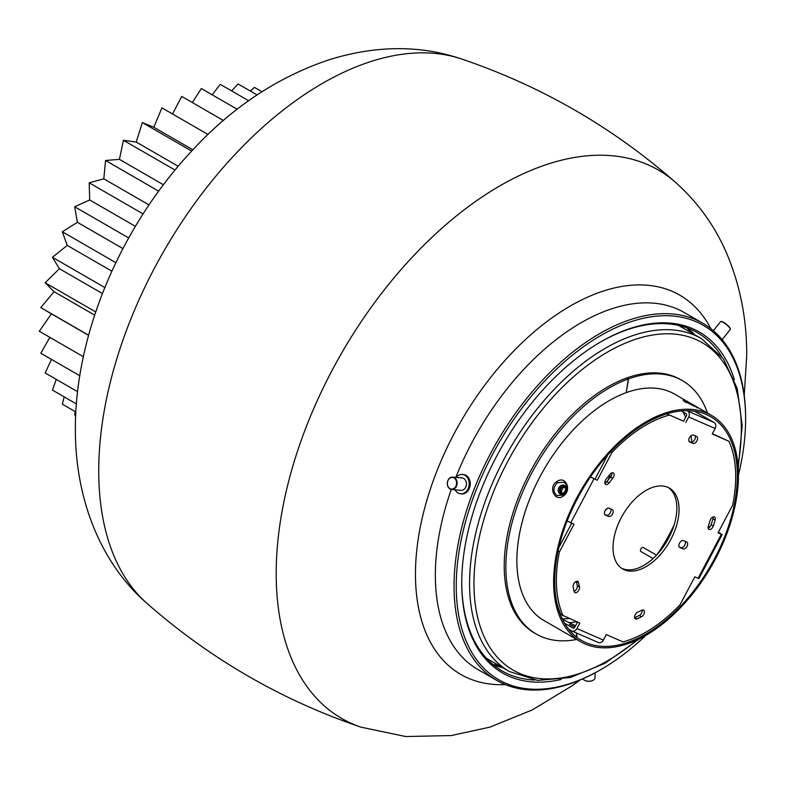 <?xml version="1.0" encoding="UTF-8"?>
<svg xmlns="http://www.w3.org/2000/svg" width="786" height="786" viewBox="0 0 786 786"><rect width="100%" height="100%" fill="white"/><g stroke="black" fill="none" stroke-linecap="round" stroke-linejoin="round"><path stroke-width="1.18" d="M461.746 582.21A195.282 112.742 120 0 0 502.195 670.969A195.282 112.742 120 0 0 534.647 680.047M561.204 679.458A196.834 113.646 -60 0 1 461.746 582.848A196.834 113.646 -60 0 1 600.926 341.782A196.834 113.646 -60 0 1 734.321 379.609M721.558 356.313A195.282 112.742 120 0 0 697.467 332.743A195.282 112.742 120 0 0 600.376 342.097M600.936 669.554L599.836 670.193A206.168 119.03 -60 0 1 496.752 680.411A206.168 119.03 -60 0 1 454.043 586.022A206.168 119.03 -60 0 1 544.04 378.547A206.168 119.03 -60 0 1 702.92 323.311A206.168 119.03 -60 0 1 745.619 417.69L745.619 418.958A204.615 118.136 120 0 0 600.936 335.425A204.615 118.136 120 0 0 456.244 586.022A204.615 118.136 120 0 0 600.936 669.554A204.615 118.136 120 0 0 645.856 635.363M738.467 474.97A204.615 118.136 120 0 0 745.619 418.958M720.88 321.523L721.41 321.484A5.836 1.238 38.8 0 1 726.451 324.304A5.836 1.238 38.8 0 1 730.292 328.617L730.361 329.137A6.219 1.317 -141.2 0 0 726.264 324.53A6.219 1.317 -141.2 0 0 720.88 321.523A6.219 1.317 -141.2 0 0 720.595 321.661A6.219 1.317 -141.2 0 0 720.566 321.69M730.292 329.452A6.219 1.317 -141.2 0 0 730.312 329.422L722.128 339.621M455.084 489.806A9.727 7.673 -84.9 0 0 455.968 491.162A9.727 7.673 -84.9 0 0 460.645 493.814A9.727 7.673 -84.9 0 0 468.397 488.057A9.727 7.673 -84.9 0 0 467.041 477.102A9.727 7.673 -84.9 0 0 462.374 474.449A9.727 7.673 -84.9 0 0 456.194 477.407M460.645 493.814L461.687 493.913A9.727 7.673 -84.9 0 0 469.448 488.145A9.727 7.673 -84.9 0 0 468.092 477.19A9.727 7.673 -84.9 0 0 463.416 474.538L462.374 474.449M593.086 680.273A5.836 3.37 180 0 1 592.958 680.352A5.836 3.37 180 0 1 589.893 681.285A5.836 3.37 180 0 1 584.705 680.352A5.836 3.37 180 0 1 584.568 680.273M582.937 678.819A6.219 3.596 0 0 0 584.43 680.195A6.219 3.596 0 0 0 589.972 681.187A6.219 3.596 0 0 0 593.233 680.195A6.219 3.596 0 0 0 595.051 677.66L595.051 672.865M447.411 484.323A5.836 4.598 -84.9 0 0 452.608 489.01A5.836 4.598 -84.9 0 0 456.548 482.24A5.836 4.598 -84.9 0 0 451.341 477.544A5.836 4.598 -84.9 0 0 447.411 484.323M457.088 482.191A6.219 4.913 95.1 0 1 451.665 489.501A6.219 4.913 95.1 0 1 447.342 484.412A6.219 4.913 95.1 0 1 452.765 477.102A6.219 4.913 95.1 0 1 457.088 482.191M451.665 489.501L460.95 490.326A6.219 4.913 -84.9 0 0 466.383 483.017A6.219 4.913 -84.9 0 0 462.06 477.937L452.765 477.102M261.964 91.726L254.458 87.403L250.341 91.029M257.081 94.929L238.099 83.964L231.624 90.911M248.651 100.736L220.247 84.348L212.181 94.801M237.215 109.254L201.324 88.533L192.344 102.553M223.43 120.504L181.733 96.432L172.527 113.98M208.015 134.475L161.926 107.869L153.83 127.253L142.345 122.587L136.233 142.05L123.412 140.252L119.433 159.362L105.57 160.482L103.801 178.815L89.201 182.814L89.692 199.958L74.68 206.757L77.411 222.32L62.33 231.762L67.242 245.409L52.426 257.297L59.412 268.714L45.185 282.764L54.096 291.694L40.784 307.611L51.404 313.86L39.3 331.27L83.355 356.706M192.855 149.782L153.83 127.253M191.656 151.059L142.345 122.587M178.167 166.259L136.233 142.05M175.003 170.041L123.412 140.252M163.38 184.739L119.433 159.362M158.634 191.126L105.57 160.482M148.976 204.9L103.801 178.815M143.062 213.91L89.201 182.814M135.389 226.339L89.692 199.958M128.698 237.942L74.68 206.757M122.94 248.602L77.411 222.32M115.876 262.681L62.33 231.762M111.897 271.19L67.242 245.409M104.852 287.558L52.426 257.297M102.455 293.561L59.412 268.714M95.754 311.954L45.185 282.764M94.684 315.137L54.096 291.694M88.612 335.219L40.784 307.611M88.582 335.327L51.404 313.86M49.872 337.371L40.784 353.219L79.769 375.728M51.483 359.399L45.185 372.977L77.559 391.664M56.268 379.373L52.426 390.092L76.37 403.916M64.187 396.881L62.33 404.181L75.829 411.982M75.171 411.589L74.68 414.929L75.662 415.499M557.539 482.702C552.912 487.389 552.735 491.682 557.009 495.583L563.267 495.062C567.826 490.356 568.082 486.092 564.034 482.28L557.539 482.702A1.552 0.511 -123.7 0 1 556.832 481.572C565.694 475.147 572.247 490.051 563.385 495.937C555.152 502.637 547.655 487.32 556.832 481.572M560.919 492.91A3.498 2.849 -66.5 0 0 561.145 493.028A3.498 2.849 -66.5 0 0 565.095 491.103A3.498 2.849 -66.5 0 0 564.181 486.721A3.498 2.849 -66.5 0 0 563.945 486.603A3.498 2.849 -66.5 0 0 559.996 488.528A3.498 2.849 -66.5 0 0 560.919 492.91M694.097 406.097L687.583 402.353C682.612 399.877 682.11 399.966 686.09 402.599M684.144 399.936L696.553 406.775L693.429 405.733C684.272 401.233 681.177 399.298 684.144 399.936M585.816 642.575A129.15 74.562 -60 0 1 581.473 640.384A129.15 74.562 -60 0 1 579.4 494.925A129.15 74.562 -60 0 1 706.27 414.497A129.15 74.562 -60 0 1 710.613 416.688A129.15 74.562 -60 0 1 712.686 562.157A129.15 74.562 -60 0 1 585.816 642.575M706.997 413.122A130.702 75.466 -60 0 1 711.399 415.342A130.702 75.466 -60 0 1 713.492 562.56A130.702 75.466 -60 0 1 585.089 643.95A130.702 75.466 -60 0 1 580.687 641.73A130.702 75.466 -60 0 1 578.594 494.512A130.702 75.466 -60 0 1 706.997 413.122M628.299 378.96A146.265 84.446 120 0 0 517.797 504.455A146.265 84.446 120 0 0 536.16 633.988L534.509 633.035A146.265 84.446 120 0 1 516.147 503.502A146.265 84.446 120 0 1 626.648 378.007L628.299 378.96L626.265 392.617A130.702 75.466 -60 0 0 527.534 504.769A130.702 75.466 -60 0 0 543.941 620.508L567.453 634.086M576.914 636.454L576.796 637.259M609.052 475.53A4.667 2.692 -60 0 1 608 480.187M607.244 481.179A4.667 2.692 -60 0 1 604.866 482.683M610.3 477.318A4.667 2.692 120 0 0 609.396 475.098M605.073 510.753A10.306 5.954 120 0 0 607.195 508.414M574.871 635.697L576.845 636.454M564.338 486.829A3.498 2.849 -66.5 0 0 560.762 489.039A3.498 2.849 -66.5 0 0 561.577 493.166M668.257 487.517A46.679 26.95 -60 0 1 667.393 540.375A46.679 26.95 -60 0 1 622.07 568.484A46.679 26.95 -60 0 1 621.628 568.288M624.271 569.752A46.679 26.95 -60 0 1 622.699 568.966A46.679 26.95 -60 0 1 621.952 516.382A46.679 26.95 -60 0 1 667.815 487.32A46.679 26.95 -60 0 1 669.387 488.106A46.679 26.95 -60 0 1 670.134 540.689A46.679 26.95 -60 0 1 624.271 569.752M574.723 627.326L569.359 624.29L574.89 627.002M643.331 547.547A2.338 1.346 120 0 0 643.262 547.498A2.338 1.346 120 0 0 643.184 547.459A2.338 1.346 120 0 0 640.885 548.913A2.338 1.346 120 0 0 640.924 551.536A2.338 1.346 120 0 0 641.003 551.585M611.901 472.877A3.891 2.25 -60 0 1 610.535 477.033A97.248 56.15 120 0 0 606.89 481.631A3.891 2.25 -60 0 1 604.915 483.213M613.218 472.858A3.891 2.25 -60 0 1 613.345 472.926A3.891 2.25 -60 0 1 612.726 478.301A97.248 56.15 120 0 0 609.091 482.899A3.891 2.25 -60 0 1 605.672 484.441A3.891 2.25 -60 0 1 606.134 479.254A105.029 60.64 -60 0 1 610.064 474.282A3.891 2.25 -60 0 1 613.218 472.858M577.651 581.355A3.891 2.25 -60 0 1 577.779 581.424A3.891 2.25 -60 0 1 578.535 582.632A97.248 56.15 120 0 0 579.469 586.857A3.891 2.25 -60 0 1 578.172 591.16A3.891 2.25 -60 0 1 574.861 592.556A3.891 2.25 -60 0 1 574.144 591.524A105.029 60.64 -60 0 1 573.132 586.955A3.891 2.25 -60 0 1 574.468 582.829A3.891 2.25 -60 0 1 577.651 581.355M642.182 610.074A3.891 2.25 -60 0 1 639.313 615.477A105.029 60.64 -60 0 1 634.754 617.629A3.891 2.25 -60 0 1 634.587 617.688M643.488 610.054A3.891 2.25 -60 0 1 643.626 610.113A3.891 2.25 -60 0 1 644.186 613.345A3.891 2.25 -60 0 1 641.514 616.755A105.029 60.64 -60 0 1 636.955 618.896A3.891 2.25 -60 0 1 635.353 618.916A3.891 2.25 -60 0 1 634.823 615.585A3.891 2.25 -60 0 1 637.633 612.206A97.248 56.15 120 0 0 641.848 610.221A3.891 2.25 -60 0 1 643.488 610.054M713.089 516.972A3.891 2.25 -60 0 1 712.941 518.799A105.029 60.64 -60 0 1 711.134 524.694A3.891 2.25 -60 0 1 708.137 528.202M714.395 516.952A3.891 2.25 -60 0 1 714.533 517.021A3.891 2.25 -60 0 1 715.142 520.077A105.029 60.64 -60 0 1 713.334 525.962A3.891 2.25 -60 0 1 708.903 529.43A3.891 2.25 -60 0 1 708.353 526.148A97.248 56.15 120 0 0 710.023 520.696A3.891 2.25 -60 0 1 714.395 516.952M691.395 442.665A97.248 56.15 120 0 0 689.784 442.017A3.891 2.25 -60 0 1 689.587 441.919A3.891 2.25 -60 0 1 689.499 437.596A3.891 2.25 -60 0 1 693.281 435.09A105.029 60.64 -60 0 1 695.02 435.798A105.029 60.64 -60 0 1 696.72 436.584A3.891 2.25 -60 0 1 696.789 436.623A3.891 2.25 -60 0 1 696.818 441.054A3.891 2.25 -60 0 1 692.967 443.402A97.248 56.15 120 0 0 691.395 442.665M695.06 435.808A3.891 2.25 -60 0 1 694.323 440.258A3.891 2.25 -60 0 1 690.766 442.125A97.248 56.15 120 0 0 689.194 441.398A97.248 56.15 120 0 0 689.037 441.329M718.355 532.23L722.167 534.578L718.031 532.859L732.709 505.054A126.811 73.216 -60 0 0 728.986 441.3L712.244 434.01L715.152 428.508A4.667 3.802 -66.5 0 0 714.022 422.485L694.431 411.166M683.584 421.198L666.842 413.908L683.584 421.198L686.483 415.706A1.552 1.267 113.5 0 0 686.109 413.701L681.285 410.911M571.727 523.191L558.836 547.596M567.148 520.98L574.055 524.213L559.367 552.018L558.031 551.241M721.332 534.303L698.115 578.27L694.804 576.826L680.126 604.64A126.811 73.216 -60 0 1 623.043 641.897L606.301 634.607L603.402 640.099A4.667 3.802 113.5 0 1 598.234 642.467L571.766 630.942A4.667 3.802 113.5 0 1 571.461 630.785L568.602 629.134M712.381 433.754L728.986 441.3M610.702 451.704L611.96 452.441A126.811 73.216 -60 0 1 669.043 415.175M665.251 414.36A126.811 73.216 -60 0 1 666.842 413.908M556.763 602.263A126.811 73.216 -60 0 0 560.899 614.505L579.842 623.072L576.934 628.564A4.667 3.802 113.5 0 1 571.766 630.942M564.574 623.219L572.906 628.034A1.552 1.267 -66.5 0 0 574.733 627.297L577.504 622.05M590.502 476.906L597.281 480.246L590.404 477.043M607.833 454.819L595.081 478.979M718.266 532.417L719.416 533.124L718.158 532.613M685.176 541.367A3.891 2.25 -60 0 1 684.39 545.749A3.891 2.25 -60 0 1 680.902 547.636L679.143 546.879M610.742 508.925A3.891 2.25 -60 0 1 609.956 513.317A3.891 2.25 -60 0 1 606.468 515.203L604.709 514.437M578.535 582.632L576.354 581.375A97.248 56.15 120 0 0 577.268 585.59A3.891 2.25 -60 0 1 574.094 591.337M563.1 615.772A126.811 73.216 -60 0 1 559.367 552.018M679.792 547.469L683.103 548.913A3.891 2.25 120 0 0 686.925 546.486A3.891 2.25 120 0 0 686.856 542.104A3.891 2.25 120 0 0 686.728 542.045L683.417 540.601A3.891 2.25 120 0 0 679.595 543.018A3.891 2.25 120 0 0 679.664 547.4A3.891 2.25 120 0 0 679.792 547.469L679.536 547.321M612.294 509.603L608.983 508.159A3.891 2.25 120 0 0 605.161 510.586A3.891 2.25 120 0 0 605.23 514.968A3.891 2.25 120 0 0 605.358 515.036L608.669 516.471A3.891 2.25 120 0 0 612.49 514.054A3.891 2.25 120 0 0 612.422 509.672A3.891 2.25 120 0 0 612.294 509.603M685.785 422.475L688.683 416.973A4.667 3.802 -66.5 0 0 687.563 410.95L687.023 410.646M611.96 452.441L597.281 480.246M575.529 625.794L562.462 619.27M564.662 487.094A4.048 3.291 -66.5 0 0 561.99 493.215M698.115 578.27L698.941 578.545L722.167 534.578M709.62 527.19L708.274 526.414M708.225 526.62L709.473 527.337M707.469 413.072A146.265 84.446 120 0 0 682.425 380.65A146.265 84.446 120 0 0 628.515 378.881L626.835 378.115M682.425 380.65L680.774 379.697A146.265 84.446 120 0 0 626.864 377.928M628.515 378.881L626.285 392.43M626.481 392.538A130.702 75.466 -60 0 1 674.643 394.13L693.213 404.849M536.16 633.988A146.265 84.446 120 0 0 576.767 639.46M98.731 470.961A316.493 182.725 120 0 0 146.992 603.393C100.746 563.375 75.161 499.208 75.368 429.048C75.21 332.891 121.152 227.056 190.919 151.855C231.379 107.682 277.694 76.91 329.865 59.51C376.563 45.244 420.382 45.048 461.343 58.921A316.493 182.725 120 0 0 225.012 165.463A316.493 182.725 120 0 0 98.731 470.961M461.343 58.921C540.955 85.861 612.373 127.027 675.596 182.421A316.63 182.804 120 0 0 426.493 242.599A316.63 182.804 120 0 0 276.2 573.534A316.63 182.804 120 0 0 361.069 727.188L405.694 736.531L451.193 735.568L489.943 727.119L532.201 709.974L572.07 685.824L579.813 680.155M710.858 328.656A218.97 126.428 120 0 0 537.044 329.383A218.97 126.428 120 0 0 415.46 574.202A218.97 126.428 120 0 0 505.349 684.606M694.569 334.659A195.282 112.742 120 0 0 687.671 328.116M493.294 664.799A195.282 112.742 120 0 0 502.411 667.501M702.92 323.311L684.213 312.514A206.168 119.03 120 0 0 455.821 477.377M451.292 489.452A206.168 119.03 120 0 0 435.346 575.224A206.168 119.03 120 0 0 478.045 669.603L496.752 680.411M678.554 325.414L701.525 338.678A192.167 110.944 120 0 0 487.733 494.669A192.167 110.944 120 0 0 509.357 671.519L537.683 680.411L570.292 677.532L605.014 663.286L639.666 638.684M738.034 465.125A189.053 109.156 120 0 0 656.32 334.492A189.053 109.156 120 0 0 491.84 496.104A189.053 109.156 120 0 0 500.014 660.063A189.053 109.156 120 0 0 637.122 639.912M564.486 485.453A4.795 3.91 113.5 0 1 565.645 491.643A4.795 3.91 113.5 0 1 560.015 493.922A4.795 3.91 113.5 0 1 558.856 487.733A4.795 3.91 113.5 0 1 564.486 485.453M560.87 492.999A3.606 2.938 -66.5 0 0 565.095 491.289A3.606 2.938 -66.5 0 0 564.23 486.632A3.606 2.938 -66.5 0 0 559.996 488.342A3.606 2.938 -66.5 0 0 560.87 492.999M563.267 495.062A1.552 0.58 54.5 0 0 563.385 495.937M687.583 402.353A1.552 0.599 -61.6 0 0 687.475 401.597M683.378 400.624L693.39 405.704A1.552 0.599 114.7 0 1 693.429 405.733M576.688 621.697A129.15 74.562 -60 0 1 569.585 622.708M682.926 411.854A126.035 72.764 -60 0 1 685.657 417.268M690.982 435.758A126.035 72.764 -60 0 1 691.798 442.233M674.093 525.058A126.035 72.764 -60 0 1 657.057 554.562M569.349 618.494A126.035 72.764 -60 0 1 562.236 618.808M691.041 410.803L693.173 411.009M691.759 410.862L692.721 411.186M612.726 478.301L610.535 477.033M641.514 616.755L639.313 615.477M715.142 520.077L712.941 518.799M688.683 416.973L715.152 428.508M570.744 522.769L593.97 478.802M603.402 640.099L576.934 628.564M692.967 443.402L690.766 442.125M713.334 525.962L711.134 524.694M636.955 618.896L634.754 617.629M579.469 586.857L577.268 585.59M609.091 482.899L606.89 481.631M606.468 515.203L608.669 516.471M680.902 547.636L683.103 548.913M687.563 410.95L714.022 422.485M675.596 182.421C698.223 202.67 715.427 226.732 727.207 254.615C740.422 286.418 746.916 320.108 746.7 355.685L744.234 395.368M686.866 327.821L692.102 333.235M492.635 664.249L499.935 666.076M361.069 727.188C281.486 700.139 210.127 658.874 146.992 603.393M486.387 658.255L509.357 671.519M738.241 467.945L742.22 425.629L737.199 388.441L723.385 358.76L701.525 338.678M713.334 330.68L720.595 321.661M711.399 415.342L696.563 406.784M580.687 641.73L562.511 631.237M696.986 407.777L697.958 407.718L693.39 405.704M696.553 406.775L693.242 404.859M576.315 632.917L577.062 636.336M643.262 547.498L656.507 555.152M640.924 551.536L653.058 558.541"/></g></svg>

